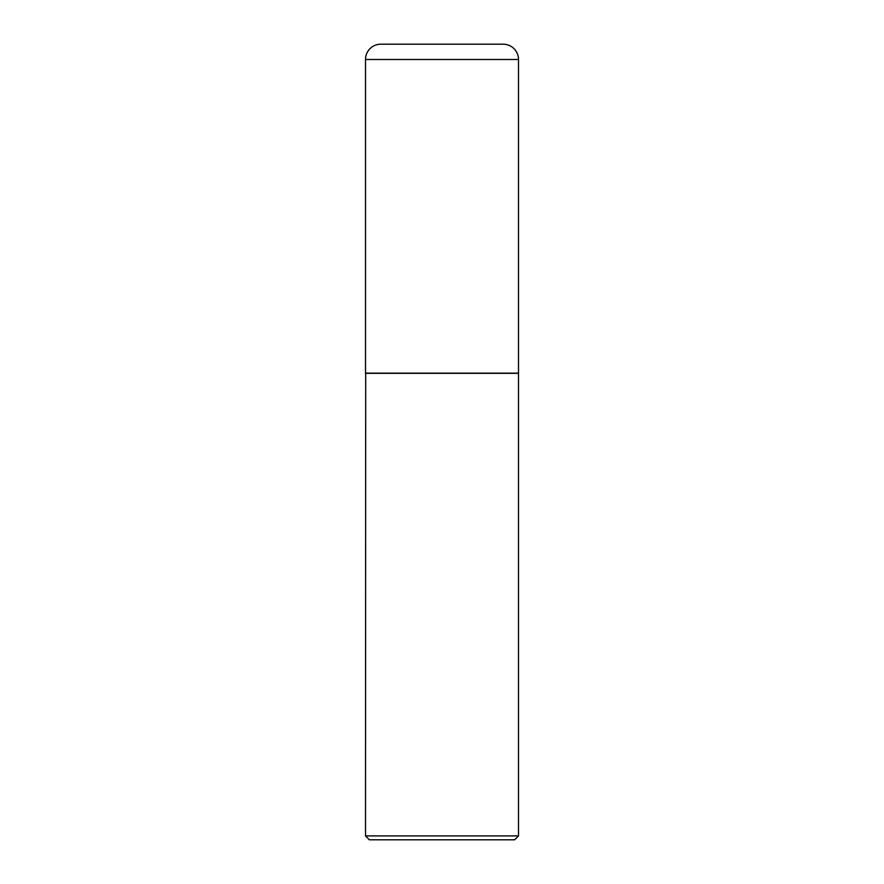 <?xml version="1.0" encoding="UTF-8"?>
<svg xmlns="http://www.w3.org/2000/svg" width="884" height="884" viewBox="0 0 884 884"><rect width="100%" height="100%" fill="white"/><g stroke="black" fill="none" stroke-linecap="round" stroke-linejoin="round"><path stroke-width="1.33" d="M365.501 59.493L365.501 373.147L518.499 373.147L518.499 59.493L365.501 59.493A15.293 15.293 0 0 1 380.794 44.2L503.206 44.2A15.293 15.293 0 0 1 518.499 59.493M365.7 373.147L365.501 835.91L518.499 835.91L518.499 373.335L365.501 373.335M518.499 835.91L514.61 839.8L369.39 839.8L365.501 835.91"/></g></svg>
